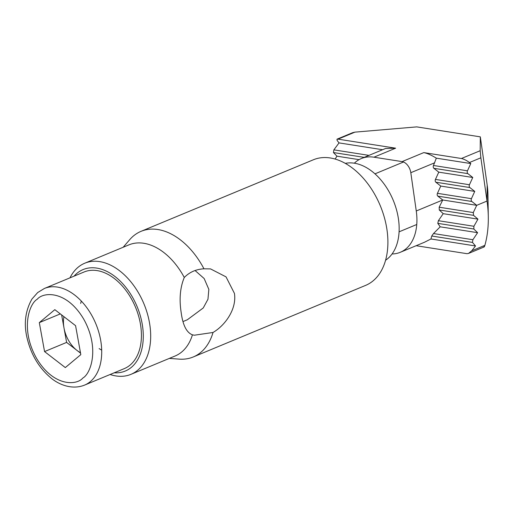<?xml version="1.0" encoding="UTF-8"?>
<svg xmlns="http://www.w3.org/2000/svg" width="514" height="514" viewBox="0 0 514 514"><rect width="100%" height="100%" fill="white"/><g stroke="black" fill="none" stroke-linecap="round" stroke-linejoin="round"><path stroke-width="0.77" d="M203.962 268.809L210.509 268.893L226.038 276.873L234.435 293.398C236.909 309.075 225.1 325.471 213.027 332.474L194.337 335.212L192.435 334.826C186.582 332.635 182.823 325.156 181.153 312.39C179.097 299.064 180.138 287.429 184.275 277.483C189.537 272.124 196.097 269.233 203.962 268.809A68.028 44.146 67.4 0 0 141.048 231.332L313.411 159.758A68.028 44.146 -112.6 0 1 387.016 230.034A68.028 44.146 -112.6 0 1 365.589 285.398L193.225 356.979A68.028 44.146 67.4 0 1 179.283 359.132L169.324 358.406M123.167 247.26L129.682 239.697A68.028 44.146 67.4 0 1 141.048 231.332M187.334 319.766L203.236 307.97L207.964 299.251L208.845 289.382L204.161 278.543L195.082 270.544M69.988 277.843A60.177 39.051 67.4 0 1 84.784 263.2A60.177 39.051 67.4 0 1 149.902 325.368A60.177 39.051 67.4 0 1 130.941 374.346A60.177 39.051 67.4 0 1 110.124 374.494M84.784 263.2L128.905 244.876A60.177 39.051 67.4 0 1 184.275 277.483M385.577 260.232A52.852 34.297 -112.6 0 0 398.478 219.208A52.852 34.297 -112.6 0 0 345.35 163.362M74.08 276.147A54.94 35.652 67.4 0 1 113.87 275.671A54.94 35.652 67.4 0 1 142.571 326.319A54.94 35.652 67.4 0 1 114.217 372.791M213.027 332.474A68.028 44.146 67.4 0 1 193.225 356.979M192.435 334.826A60.177 39.051 67.4 0 1 175.062 356.022L130.941 374.346M81.283 301.005L80.672 303.421M99.131 348.595L101.688 350.143M44.41 288.463L84.116 271.977A52.325 33.956 67.4 0 1 140.74 326.03A52.325 33.956 67.4 0 1 124.26 368.628L84.547 385.114A52.325 33.956 67.4 0 0 90.368 381.574A52.325 33.956 67.4 0 0 101.033 342.523A52.325 33.956 67.4 0 0 44.41 288.463L37.67 292.562L31.964 299.013C25.263 310.893 23.65 323.961 27.12 338.212C31.033 354.474 38.794 367.574 50.411 377.52C58.699 384.729 72.146 390.107 84.547 385.114M80.46 352.649A26.265 17.046 67.4 0 1 76.991 350.419A26.265 17.046 67.4 0 1 63.993 327.938L61.641 314.921M63.922 316.675A26.265 17.046 -112.6 0 0 63.775 326.583A26.265 17.046 -112.6 0 0 63.993 327.938L66.614 342.414L80.557 353.163M80.82 354.628L65.31 367.581L44.557 351.576L39.315 322.619L54.825 309.666L75.577 325.67L80.82 354.628M44.557 351.576L66.614 342.414M60.318 313.9L39.315 322.619M382.583 149.728L339.034 142.898L337.1 140.431L336.991 139.185L352.604 132.702L354.93 132.137L416.758 126.887L480.32 136.859L480.185 150.718L461.431 158.505L423.78 152.6L402.089 161.608L373.941 157.194A50.758 32.941 -112.6 0 0 361.336 158.55A50.758 32.941 -112.6 0 0 354.358 163.189M373.941 157.194L395.632 148.186L338.032 139.153L354.93 132.137M392.053 253.967A50.758 32.941 -112.6 0 0 400.271 252.303A50.758 32.941 -112.6 0 0 416.263 210.984L410.814 172.704A10.466 6.791 -112.6 0 0 402.089 161.608M436.328 158.158L470.785 163.561L467.47 170.821L433.475 165.489L436.328 158.158C431.432 155.132 427.25 153.281 423.78 152.6M461.431 158.505C463.917 159.07 466.596 160.413 469.468 162.527L480.866 157.792L480.185 150.718M470.785 163.561L469.468 162.527M480.32 136.859L487.188 185.085L487.028 201.051L480.866 157.792M416.263 210.984L442.734 199.991L476.729 205.324L473.291 212.565L439.181 207.213L442.734 199.991L437.838 196.142L471.833 201.475L476.729 205.324L487.028 201.051A99.42 64.52 67.4 0 1 488.3 216.979L487.953 194.645A59.65 38.711 -112.6 0 0 487.188 185.085M336.991 139.185L338.032 139.153M395.632 148.186L385.551 148.495L361.336 158.55M467.868 173.629L472.764 177.484L469.449 184.744L435.454 179.412L438.77 172.151L433.874 168.303L467.868 173.629A2.095 1.478 -81.1 0 1 467.47 170.821M433.475 165.489A2.095 1.478 98.9 0 0 433.874 168.303M437.44 193.328L440.755 186.068L435.853 182.219L469.854 187.552L474.75 191.401L471.434 198.661L437.44 193.328A2.095 1.478 98.9 0 0 437.838 196.142M435.454 179.412A2.095 1.478 98.9 0 0 435.853 182.219M439.181 207.213L439.284 209.982L473.542 215.353L473.291 212.565M400.271 252.303L424.48 242.248L430.95 238.978L431.741 236.022L472.469 242.409L472.893 239.723L433.501 233.549L431.741 236.022M433.501 233.549L440.19 226.815L437.787 223.359L473.831 229.013L473.902 226.269L438.378 220.699L437.787 223.359M438.378 220.699L443.209 213.676L439.284 209.982M416.147 245.711L466.963 253.678L468.524 253.434L484.137 246.951M469.854 187.552A2.095 1.478 -81.1 0 1 469.449 184.744M471.833 201.475A2.095 1.478 -81.1 0 1 471.434 198.661M488.3 216.979A99.42 64.52 67.4 0 1 484.869 245.351C484.368 246.932 484.034 247.369 483.86 246.662M368.988 155.376L333.869 149.863L333.451 152.549L364.182 157.368M333.869 149.863L339.034 142.898M335.128 159.019L336.946 156.179L333.451 152.549M430.95 238.978L475.521 245.968L471.698 250.826L468.524 253.434M472.469 242.409L475.521 245.968M473.542 215.353L477.956 219.125L473.902 226.269M473.831 229.013L477.609 232.681L472.893 239.723M472.764 177.484L438.77 172.151M359.074 159.648L336.946 156.179M440.19 226.815L477.609 232.681M443.209 213.676L477.956 219.125M474.75 191.401L440.755 186.068M37.284 299.212C43.26 291.875 66.428 290.057 83.615 318.956C100.153 348.396 90.65 373.864 82.85 378.034C76.875 385.365 53.7 387.19 36.52 358.29C19.975 328.851 29.478 303.382 37.284 299.212M410.814 172.704L434.715 162.777M484.869 245.351L471.698 250.826M403.496 162.006L374.995 173.841M416.751 224.496L399.082 231.833M187.417 319.734L183.029 321.552"/></g></svg>
